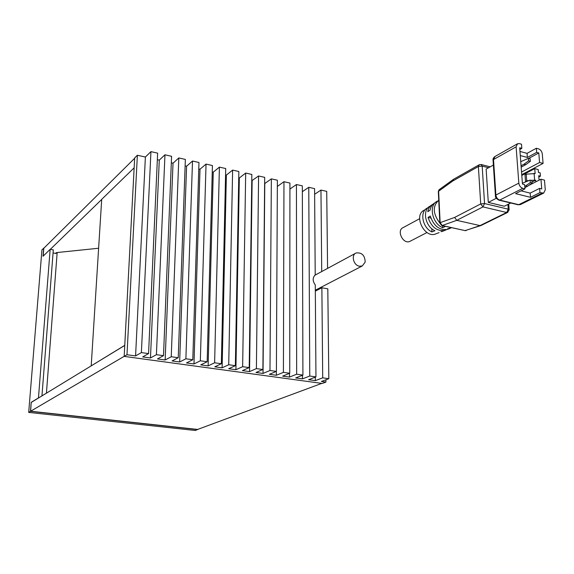 <?xml version="1.0" encoding="UTF-8"?>
<svg xmlns="http://www.w3.org/2000/svg" width="574" height="574" viewBox="0 0 574 574"><rect width="100%" height="100%" fill="white"/><g stroke="black" fill="none" stroke-linecap="round" stroke-linejoin="round"><path stroke-width="0.86" d="M321.311 287.122L321.318 288.04M327.582 268.388L326.721 191.372L320.959 190.073L314.631 194.27M321.72 271.552L320.959 190.073M315.951 376.896L309.766 376.035L302.491 378.869L295.703 377.936L302.921 375.087L296.665 374.212L289.49 377.082L282.623 376.142L289.741 373.251L283.405 372.368L276.338 375.274L269.385 374.32L276.395 371.392L269.988 370.495L263.028 373.444L255.99 372.476L262.892 369.512L256.399 368.608L249.554 371.593L242.429 370.61L249.216 367.604L242.644 366.693L235.914 369.713L228.703 368.723L235.369 365.674L228.717 364.748L222.109 367.819L214.812 366.815L221.356 363.722L214.619 362.79L208.132 365.896L200.742 364.877L207.164 361.749L200.34 360.802L193.983 363.952L186.5 362.926L192.792 359.747L185.883 358.786L179.655 361.979L172.078 360.938L178.234 357.724L171.239 356.748L165.147 359.984L157.477 358.929L163.497 355.665L156.408 354.682L150.46 357.968L142.689 356.899L148.566 353.591L141.383 352.587L135.579 355.923L126.99 354.739L137.373 155.245L134.675 157.915L124.178 356.389L322.251 383.454L325.924 382.09L321.397 381.473L328.823 378.689L322.71 377.843L315.334 380.634L308.625 379.715L315.951 376.896L315.284 284.941C312.507 281.081 312.478 277.737 315.212 274.91L314.588 188.631L308.769 187.311L302.34 191.68M315.334 380.634L315.305 377.147M309.766 376.035L308.769 187.311M365.186 262.11L362.273 265.963L359.417 266.214C353.419 265.375 350.865 254.863 356.174 252.955C361.9 252.359 364.906 255.416 365.186 262.11M321.763 383.389L197.635 429.438L30.637 411.228L124.178 356.339M43.925 248.133L41.938 249.819L28.7 412.405L195.361 430.486L197.765 429.395M197.757 429.596L30.472 411.364L31.204 402.338L30.637 411.228M28.7 412.405L30.472 411.364M124.178 356.389L126.99 354.739M134.653 158.288L43.811 248.248L43.172 256.126M43.681 248.09L43.021 256.269L50.16 249.331L38.465 397.911L31.204 402.338M137.373 155.245L145.387 157.032L150.94 151.636L157.642 153.15L148.566 353.591M157.341 159.701L159.285 160.132L164.96 154.808L171.583 156.307L163.497 355.665M171.317 162.822L173.018 163.195L178.815 157.943L185.359 159.421L178.234 357.724M185.122 165.9L186.593 166.23L192.505 161.036L198.97 162.492L192.792 359.747M198.769 168.943L200.003 169.222L206.037 164.092L212.423 165.534L207.164 361.749M212.251 171.956L213.263 172.178L219.404 167.113L225.718 168.541L221.356 363.722M225.575 174.927L226.364 175.106L232.621 170.098L238.856 171.511L235.369 365.674M238.741 177.868L239.322 177.997L245.679 173.054L251.843 174.446L249.216 367.604M251.756 180.774L258.587 175.974L264.686 177.352L262.892 369.512M264.621 183.644L271.351 178.858L277.371 180.214L276.395 371.392M289.741 373.251L289.92 183.056L283.965 181.707L277.342 186.45M302.921 375.087L302.326 185.854L296.435 184.527L289.913 189.076M325.896 379.787L325.924 382.09M124.759 345.426L31.348 402.36M124.759 345.34L91.309 365.81M41.952 395.895L53.303 249.884L50.304 249.36L101.698 199.458M91.209 365.803L101.706 199.343L134.151 167.823M328.823 378.689L327.811 288.837L321.871 287.761L322.71 377.843M98.62 248.241L56.883 252.56L55.778 253.163L56.094 253.478L56.152 252.718M56.094 253.478L53.059 252.947M269.988 370.495L271.351 178.858M249.554 371.593L252.129 180.853M185.883 358.786L192.505 161.036M179.655 361.979L186.593 166.23M200.34 360.802L206.037 164.092M193.983 363.952L200.003 169.222M208.132 365.896L213.263 172.178M171.239 356.748L178.815 157.943M289.49 377.082L289.497 373.351M228.717 364.748L232.621 170.098M283.405 372.368L283.965 181.707M165.147 359.984L173.018 163.195M302.491 378.869L302.476 375.26M46.422 393.168L57.17 252.524M235.914 369.713L239.322 177.997M276.338 375.274L276.359 371.407M256.399 368.608L258.587 175.974M296.665 374.212L296.435 184.527M242.644 366.693L245.679 173.054M141.383 352.587L150.94 151.636M135.579 355.923L145.387 157.032M222.109 367.819L226.364 175.106M150.46 357.968L159.285 160.132M214.619 362.79L219.404 167.113M263.028 373.444L264.786 183.68M156.408 354.682L164.96 154.808M315.334 291.126L321.871 287.761M439.074 207.178L438.335 191.766L439.347 189.556L453.173 179.54M481.148 225.439L480.015 225.604L456.761 220.344L454.637 217.424L440.136 222.655L439.849 223.171L441.736 225.51L442.202 225.525L440.136 222.655L438.622 191.214L452.707 181.032L453.446 179.346L479.053 164.846M443.315 225.862L444.922 226.723L442.597 227.656L442.504 225.682M465.155 230.626L441.973 225.568M466.074 230.583L465.22 230.619M425.8 209.108L424.129 210.256C413.208 215.114 424.279 238.418 435.451 234.027L436.161 233.747M440.954 231.717L442.999 231.114M446.55 229.622L444.886 230.389C437.008 231.473 431.39 227.153 428.039 217.431L430.299 216.032C433.722 226.02 439.469 230.468 447.541 229.363L448.337 229.055M451.645 227.713L447.627 228.768L451.508 227.684M442.597 227.656C432.064 223.386 428.434 205.054 437.259 201.209L437.481 201.094M439.038 199.924C432.495 205.872 432.746 213.571 439.799 223.013M430.873 205.607L430.17 206.095C421.955 209.697 425.191 226.637 434.956 230.719L431.942 231.925C422.478 227.921 419.4 211.526 427.372 208.025L428.032 207.723M435.551 202.385L434.884 202.844C432.236 204.287 430.629 206.762 430.041 210.263L427.781 211.677C428.369 208.276 429.948 205.879 432.516 204.473L432.896 204.294M528.396 158.367L528.589 160.856L530.354 161.323L530.161 158.833L528.396 158.367L520.747 161.653M536.683 152.383L536.346 148.25L527.054 153.351L527.37 157.441L536.683 152.383L538.785 152.949L539.574 162.485L521.544 172.042M538.785 152.949L528.654 158.438M520.683 204.43L543.686 193.086L545.286 189.807L544.475 180.121L540.952 179.21L541.748 188.918L539.625 188.38L530.175 193.115L530.505 197.32L515.567 193.632L524.945 188.86L524.614 184.591L522.455 184.046L519.692 147.783L521.831 148.365L519.822 149.484M521.063 165.771L524.012 164.186L525.77 164.652L530.354 161.323M521.163 167.12L525.77 164.652M528.589 160.856L524.012 164.186M530.175 193.115L521.049 190.841M530.505 197.32L539.976 192.62L539.625 188.38M520.281 155.554L527.37 157.441M530.304 182.625L525.684 185.868L527.456 186.32L532.084 183.077L530.304 182.625L530.111 180.1L522.39 183.214M524.751 186.349L525.684 185.868M543.686 193.086L539.976 192.62M521.831 148.365L521.515 144.21L519.377 143.629L517.605 143.708L516.112 146.822L518.839 183.135L495.893 195.038L493.511 159.543L495.003 156.494L517.217 143.93M530.111 180.1L531.883 180.552L532.084 183.077M527.054 153.351L519.972 151.443M528.589 185.524L540.952 179.21M524.945 188.86L522.778 188.322C520.568 187.511 519.255 185.782 518.839 183.135M536.346 148.25L538.448 148.824C540.586 149.649 541.863 151.342 542.279 153.897L543.076 163.418L521.737 174.661M539.574 162.485L543.076 163.418M538.821 177L540.443 176.161L540.177 172.867L538.441 172.422L538.211 169.538L534.738 168.634L535.14 173.578L526.207 174.159L526.724 180.767L525.884 181.499M526.207 174.159L524.988 174.805L525.497 181.406M540.443 176.161L538.713 175.716L539.051 179.849L539.488 179.956M526.724 180.767L528.747 180.552M530.957 180.315L535.671 180.193L532.005 182.073M534.624 179.927L534.093 173.305M535.671 180.193L535.807 181.843M521.802 175.443L534.738 168.634M510.774 203.002L504.324 206.238L488.295 202.407L486.142 169.093L493.375 165.068M488.295 202.407L496.345 198.26M419.601 218.723L403.221 227.562C396.189 230.167 403.027 244.624 409.793 241.417L410.46 241.073M431.942 231.925L431.791 228.674M430.88 218.063L428.039 217.431M524.851 187.641L527.456 186.32M509.16 210.055L508.263 209.18L506.677 212.495L480.015 225.604L465.191 230.633L442.202 225.525L456.761 220.344L482.971 206.905L484.549 203.54L482.182 166.101L481.034 164.473M495.405 195.447L493.066 160.411L493.511 159.543L516.112 146.822M542.1 193.158L518.774 204.674L499.739 200.082C497.565 199.307 496.28 197.628 495.893 195.038L495.434 195.856C495.111 197.162 496.237 198.582 498.806 200.118L499.739 200.082L522.778 188.322M518.207 204.803L520.331 204.602L517.82 204.703L499.222 200.218M507.925 204.43L508.263 209.18L484.549 203.54L480.703 203.928L482.971 206.905L506.677 212.495L507.854 212.315M490.196 166.84L481.442 164.587L479.283 164.716L478.386 166.525L482.182 166.101L488.574 167.737M452.707 181.032L478.386 166.525L480.703 203.928L454.637 217.424M315.327 290.214L362.273 265.963M314.753 275.312L355.5 253.313M439.002 189.822L438.321 191.486M439.096 207.601L439.835 222.913M464.918 230.648L480.818 225.582M435.451 234.027L439.088 232.621M442.238 231.408L444.886 230.389M447.541 229.363L450.224 228.33M493.037 159.974C492.801 159.134 493.281 158.087 494.479 156.817M480.933 225.546L507.603 212.445L509.124 209.618L508.729 204.028M409.793 241.417L427.02 232.513"/></g></svg>
